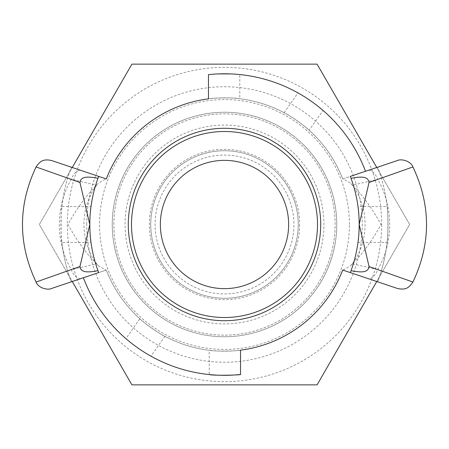 <?xml version="1.0" encoding="UTF-8"?>
<svg xmlns="http://www.w3.org/2000/svg" width="449" height="449" viewBox="0 0 449 449"><rect width="100%" height="100%" fill="white"/><g stroke="black" fill="none" stroke-linecap="round" stroke-linejoin="round"><path stroke-width="0.34" stroke-dasharray="2.25 1.68" d="M349.423 224.5A124.923 124.923 0 0 0 224.5 99.577A124.923 124.923 0 0 0 99.577 224.5A124.923 124.923 0 0 0 224.5 349.423A124.923 124.923 0 0 0 349.423 224.5A124.923 124.923 0 0 1 224.5 349.423A124.923 124.923 0 0 1 99.577 224.5A124.923 124.923 0 0 1 224.5 99.577A124.923 124.923 0 0 1 349.423 224.5M86.747 224.5A137.753 137.753 0 0 1 293.377 105.201A137.753 137.753 0 0 1 293.377 343.799A137.753 137.753 0 0 1 86.747 224.5M381.65 224.5A157.15 157.15 0 0 1 224.5 381.65A157.15 157.15 0 0 1 67.35 224.5A157.15 157.15 0 0 1 224.5 67.35A157.15 157.15 0 0 1 381.65 224.5M299.657 224.5A75.157 75.157 0 0 1 186.924 289.588A75.157 75.157 0 0 1 186.924 159.412A75.157 75.157 0 0 1 299.657 224.5M317.084 384.855L409.662 224.5L317.084 64.145L131.916 64.145L39.338 224.5L131.916 384.855L317.084 384.855M72.25 281.512L39.338 224.5L72.25 167.488M376.75 167.488L409.662 224.5L376.75 281.512M150.735 224.5A73.765 73.765 0 0 0 224.5 298.265A73.765 73.765 0 0 0 298.265 224.5A73.765 73.765 0 0 0 224.5 150.735A73.765 73.765 0 0 0 150.735 224.5A73.765 73.765 0 0 1 261.38 160.619A73.765 73.765 0 0 1 261.38 288.381A73.765 73.765 0 0 1 150.735 224.5M357.999 206.551C359.323 206.248 359.323 242.752 357.999 242.449A134.7 134.7 0 0 1 350.315 272.605L377.688 281.826A163.565 163.565 0 0 0 377.688 167.174A163.565 163.565 0 0 1 387.077 206.551L357.999 206.551A134.7 134.7 0 0 0 350.315 176.395L367.854 170.485A12.83 6.595 -108.6 0 1 377.761 179.342L352.532 185.168C362.702 195.405 372.21 208.516 381.049 224.5C372.21 240.484 362.702 253.595 352.532 263.832L352.353 263.799C369.297 241.186 369.297 207.808 352.347 185.201L350.125 182.838L342.974 178.865L365.508 171.277A150.718 150.718 0 0 0 323.033 110.448L309.159 130.261A126.68 126.68 0 0 1 342.71 178.955A126.68 126.68 0 0 0 208.465 98.836C207.466 98.151 235.405 97.242 239.8 98.746A126.68 126.68 0 0 1 284.099 112.716C287.803 113.951 306.729 127.202 309.159 130.261M412.928 166.949L377.761 179.342A91.428 91.428 0 0 1 377.761 269.658L412.934 282.051M352.532 263.832L377.761 269.658A12.83 6.595 -71.4 0 1 367.854 278.515L342.98 270.135L350.153 266.139L352.532 263.832M91.001 242.449C89.677 242.752 89.677 206.248 91.001 206.551L61.923 206.551C60.834 206.248 60.834 242.752 61.923 242.449L91.001 242.449A134.7 134.7 0 0 0 98.685 272.605L81.146 278.515A12.83 6.595 71.4 0 1 71.239 269.658L96.468 263.832C86.298 253.595 76.79 240.484 67.951 224.5C76.79 208.516 86.298 195.405 96.468 185.168L98.87 182.838L106.026 178.865L81.146 170.485A12.83 6.595 108.6 0 0 71.239 179.342L36.055 166.944M96.653 185.201C79.703 207.808 79.703 241.192 96.653 263.799L98.875 266.162L106.026 270.135L83.385 277.757A150.83 150.83 0 0 0 125.905 338.641L139.841 318.739A126.68 126.68 0 0 1 106.29 270.045L83.385 277.757M36.072 282.051L71.239 269.658A91.428 91.428 0 0 1 71.239 179.342L96.468 185.168L98.87 182.838M91.001 206.551A134.7 134.7 0 0 1 98.685 176.395L71.312 167.174L98.685 176.395M106.026 270.135L106.29 270.045A126.68 126.68 0 0 0 240.535 350.164C241.534 350.849 213.595 351.758 209.2 350.254A126.68 126.68 0 0 1 164.901 336.284C161.197 335.049 142.271 321.798 139.841 318.739M51.618 160.54L81.146 170.485M397.371 288.454L367.854 278.515M342.974 178.865L365.508 171.277M357.999 242.449L387.077 242.449A163.565 163.565 0 0 1 377.688 281.826L350.315 272.605M224.5 336.75A112.25 112.25 0 0 1 112.25 224.5A112.25 112.25 0 0 1 224.5 112.25A112.25 112.25 0 0 1 336.75 224.5A112.25 112.25 0 0 1 224.5 336.75A112.25 112.25 0 0 1 112.25 224.5A112.25 112.25 0 0 1 224.5 112.25A112.25 112.25 0 0 1 336.75 224.5A112.25 112.25 0 0 1 224.5 336.75M224.5 320.715A96.215 96.215 0 0 1 128.285 224.5A96.215 96.215 0 0 1 224.5 128.285A96.215 96.215 0 0 1 320.715 224.5A96.215 96.215 0 0 1 224.5 320.715M240.535 374.472L240.535 350.164M164.901 336.284L150.965 356.186A150.83 150.83 0 0 0 209.2 374.55L209.2 350.254M208.465 98.836L208.465 74.635L218.36 73.905M230.64 73.905L239.311 74.512M284.099 112.716L297.973 92.904A150.718 150.718 0 0 0 239.8 74.556L239.8 98.746M150.965 356.186C147.362 354.805 128.436 341.554 125.905 338.641M297.973 92.904C301.576 94.284 320.496 107.535 323.033 110.448M387.077 206.551C388.166 206.248 388.166 242.752 387.077 242.449M61.923 206.551A163.565 163.565 0 0 1 71.312 167.174A163.565 163.565 0 0 0 71.312 281.826A163.565 163.565 0 0 1 61.923 242.449M221.475 160.428A64.145 64.145 0 0 0 160.428 227.525A64.145 64.145 0 0 0 227.525 288.572A64.145 64.145 0 0 0 288.572 221.475A64.145 64.145 0 0 0 221.475 160.428M229.186 323.813A99.42 99.42 0 0 1 125.187 229.186A99.42 99.42 0 0 1 219.814 125.187A99.42 99.42 0 0 1 323.813 219.814A99.42 99.42 0 0 1 229.186 323.813M220.117 131.596A93.005 93.005 0 0 1 317.404 220.117A93.005 93.005 0 0 1 228.883 317.404A93.005 93.005 0 0 1 131.596 228.883A93.005 93.005 0 0 1 220.117 131.596M219.286 113.979A110.645 110.645 0 0 1 335.021 219.286A110.645 110.645 0 0 1 229.714 335.021A110.645 110.645 0 0 1 113.979 229.714A110.645 110.645 0 0 1 219.286 113.979A110.645 110.645 0 0 1 335.021 219.286A110.645 110.645 0 0 1 229.714 335.021A110.645 110.645 0 0 1 113.979 229.714A110.645 110.645 0 0 1 219.286 113.979M293.848 221.228A69.427 69.427 0 0 1 227.772 293.848A69.427 69.427 0 0 1 155.152 227.772A69.427 69.427 0 0 1 221.228 155.152A69.427 69.427 0 0 1 293.848 221.228M352.353 185.201L350.125 182.844M96.647 263.799L98.875 266.156M352.353 263.799L350.153 266.139"/><path stroke-width="0.67" d="M72.25 167.488L131.916 64.145L317.084 64.145L376.75 167.488M376.75 281.512L317.084 384.855L131.916 384.855L72.25 281.512M369.05 182.474L412.928 166.949C410.577 160.686 401.03 158.66 397.365 160.546L350.315 176.395L351.023 178.281C358.179 177.091 368.191 175.155 369.05 182.479L359.2 224.5L369.05 266.521C368.158 273.845 358.263 271.914 351.023 270.719C356.467 255.638 359.194 240.232 359.2 224.5C359.194 208.768 356.467 193.362 351.023 178.281M397.371 288.454C406.816 290.587 409.466 286.737 412.934 282.051L369.28 266.605M351.023 270.719L350.315 272.605L397.371 288.454L367.854 278.515M79.95 266.526L36.072 282.051C38.423 288.314 47.97 290.34 51.635 288.454L98.685 272.605L97.977 270.719C90.821 271.909 80.809 273.845 79.95 266.521L89.8 224.5C89.806 240.232 92.533 255.638 97.977 270.719M97.977 178.281C92.533 193.362 89.806 208.768 89.8 224.5L79.95 182.479C80.842 175.155 90.737 177.086 97.977 178.281L98.685 176.395L51.624 160.54L81.146 170.485M51.618 160.54C42.363 158.402 39.478 162.218 36.055 166.944L79.748 182.406M208.465 98.836A126.68 126.68 0 0 0 106.29 178.955A126.68 126.68 0 0 1 208.465 98.836L208.465 74.635A150.718 150.718 0 0 1 365.508 171.277M240.535 350.164A126.68 126.68 0 0 0 342.71 270.045A126.68 126.68 0 0 1 240.535 350.164L240.535 374.472C241.534 375.05 213.601 375.813 209.2 374.55M98.685 176.395L106.29 178.955M350.315 272.605L342.71 270.045M224.5 128.285A96.215 96.215 0 0 1 320.715 224.5A96.215 96.215 0 0 1 224.5 320.715A96.215 96.215 0 0 1 128.285 224.5A96.215 96.215 0 0 1 224.5 128.285M218.36 73.905L230.64 73.905M239.311 74.512L239.8 74.556M83.385 277.757A150.83 150.83 0 0 0 240.535 374.472M227.525 288.572A64.145 64.145 0 0 1 160.428 227.525A64.145 64.145 0 0 1 221.475 160.428A64.145 64.145 0 0 1 288.572 221.475A64.145 64.145 0 0 1 227.525 288.572M220.117 131.596A93.005 93.005 0 0 1 317.404 220.117A93.005 93.005 0 0 1 228.883 317.404A93.005 93.005 0 0 1 131.596 228.883A93.005 93.005 0 0 1 220.117 131.596M412.917 282.045C431.046 243.684 431.046 205.316 412.917 166.955M36.083 282.045C17.954 243.684 17.954 205.322 36.083 166.955"/></g></svg>
